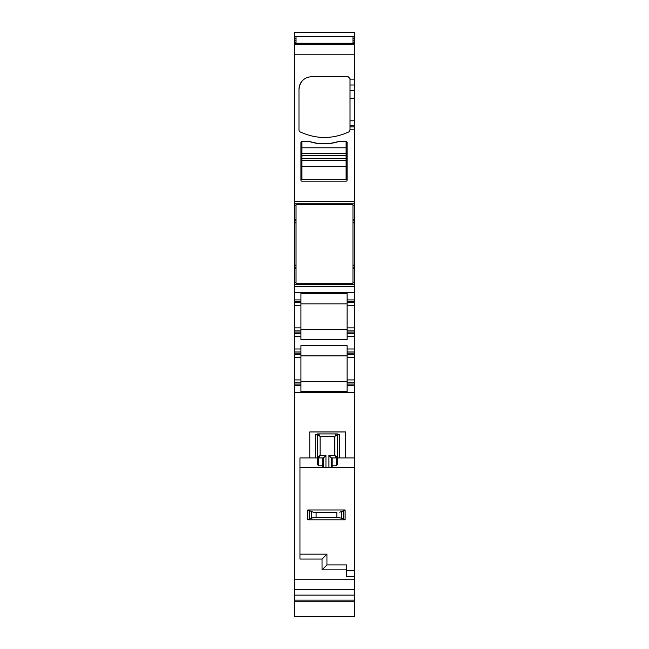 <?xml version="1.0" encoding="UTF-8"?>
<svg xmlns="http://www.w3.org/2000/svg" width="649" height="649" viewBox="0 0 649 649"><rect width="100%" height="100%" fill="white"/><g stroke="black" fill="none" stroke-linecap="round" stroke-linejoin="round"><path stroke-width="0.97" d="M350.022 129.808L350.022 78.594L348.059 76.631L311.739 76.631C303.992 77.377 299.741 81.636 298.978 89.384L298.978 130.108A1.963 1.963 0 0 0 300.089 131.877C316.363 139.332 332.637 139.332 348.911 131.877L350.022 129.808L354.435 129.808L354.435 327.907L347.077 327.907L347.077 302.385L354.435 302.385M354.435 203.251L294.565 203.251L294.565 44.051L354.435 44.043L354.435 129.808M346.095 141.409A0.982 0.982 0 0 1 347.077 142.391L347.077 180.179A0.982 0.982 0 0 1 346.095 181.16L301.923 181.16A0.982 0.982 0 0 1 300.941 180.179L300.941 142.391A0.982 0.982 0 0 1 301.923 141.409L301.923 153.675L346.095 153.675L346.095 141.409L338.648 141.409A47.604 47.604 0 0 1 309.37 141.409L301.923 141.409M354.435 32.685L354.435 44.319M354.435 332.077L347.077 332.077L347.077 333.302L354.435 333.302L354.435 327.907M354.435 333.302L354.435 351.953L347.077 351.953L347.077 345.625L300.941 345.625L300.941 353.178L294.565 353.178L294.565 392.686L354.435 392.686L354.435 384.094L347.077 384.094L347.077 382.869L354.435 382.869L354.435 351.953M347.077 351.953L347.077 382.869L354.435 382.869L354.435 384.094M354.435 601.445L354.435 392.686M354.435 600.998L354.435 616.534L294.565 616.55L294.565 392.686M300.941 330.852L300.941 332.077L294.565 332.077L294.565 330.852L300.941 330.852L300.941 327.907L294.565 327.907L294.565 222.826L296.033 222.826M294.565 203.251L294.565 222.826M354.435 44.043L294.565 44.051L294.565 43.564L296.033 43.564M354.435 32.45L294.565 32.45L294.565 43.564M294.565 601.445L294.565 600.998M294.565 332.077L294.565 353.178M294.565 327.907L294.565 330.852M323.494 467.775L323.494 457.959L318.61 457.959L323.494 457.959L325.952 455.509L325.952 467.775L299.96 467.775M299.96 554.149L326.95 554.149L322.05 559.057L299.96 559.057L299.96 457.959L309.776 457.959L309.776 431.95L345.601 431.95L345.601 457.959L337.261 457.959L337.261 456.977L334.803 455.509L328.938 455.509L331.396 457.959L331.396 467.775L354.435 467.775M331.396 467.775L325.952 467.775M354.435 576.645L346.582 576.645L346.582 564.946L326.95 564.946L322.05 569.854L322.05 559.057M354.435 570.828L346.582 570.828M345.601 457.959L354.435 457.959M346.582 569.854L322.05 569.854M354.435 595.133L294.565 595.133M354.435 600.122L294.565 600.122M294.565 36.612L296.033 36.612M352.967 36.612L354.435 36.612M294.565 222.631L296.033 222.631M352.967 222.631L354.435 222.631M294.565 265.327L296.033 265.327L294.565 265.327M352.967 265.327L354.435 265.327L352.967 265.327M294.565 284.716L354.435 284.716M294.565 299.927L300.941 299.927L300.941 293.608L347.077 293.608L347.077 299.927L354.435 299.927M347.077 302.385L347.077 299.927M347.077 327.907L347.077 330.852L354.435 330.852M347.077 332.077L347.077 330.852M347.077 333.302L347.077 336.247L354.435 336.247M294.565 333.302L300.941 333.302L300.941 339.63L347.077 339.63L347.077 336.247M347.077 354.403L354.435 354.403M347.077 384.094L347.077 385.328L354.435 385.328M300.941 353.178L300.941 354.403L294.565 354.403L300.941 354.403L300.941 391.647L347.077 391.647L347.077 385.328M300.941 385.328L294.565 385.328M337.261 456.977A0.982 0.982 0 0 1 336.279 457.959A0.982 0.982 0 0 0 337.261 456.977A0.982 0.982 0 0 1 336.279 457.959L331.396 457.959L336.279 457.959L334.803 455.509L334.803 436.363L337.261 434.895L337.261 464.725L336.279 465.787L332.174 465.787L332.134 467.775M337.423 439.065L337.423 452.807L337.423 439.065M300.941 382.869L294.565 382.869M294.565 351.953L300.941 351.953M300.941 332.077L300.941 333.302M300.941 327.907L300.941 302.385L294.565 302.385M294.565 301.16L300.941 301.16L300.941 302.385M300.941 301.16L300.941 299.927M332.158 457.959L332.174 465.787M339.711 457.959L339.711 434.895L337.31 433.913L317.58 433.913L315.179 434.895L315.179 457.959L317.629 457.959L317.629 464.725L318.61 465.787L322.715 465.787L322.756 467.775M322.731 457.959L322.715 465.787M326.95 554.149L326.95 564.946L346.582 564.946M315.179 457.959L309.776 457.959M300.941 303.854L347.077 303.854M300.941 329.376L347.077 329.376M300.941 355.879L347.077 355.879M300.941 381.401L347.077 381.401M337.261 438.578L337.658 453.294M318.61 465.787L318.61 457.959L317.629 456.977A0.982 0.982 0 0 0 318.61 457.959L320.087 455.509L317.629 456.977L317.629 457.959L317.629 434.895L320.087 436.363L334.803 436.363L336.279 433.913A0.982 0.982 0 0 1 337.261 434.895L339.711 434.895M318.61 433.913A0.982 0.982 0 0 0 317.629 434.895L318.61 433.913L320.087 436.363L320.087 455.509L325.952 455.509M303.61 79.551A12.761 12.761 0 0 0 298.978 89.384M345.114 519.8L307.813 519.8L307.813 509.984L345.114 509.984L345.114 519.8L341.431 518.162L341.431 511.615L345.114 509.984M313.289 512.199L336.823 512.434L336.823 517.342L341.431 518.162M336.823 517.342L316.104 517.342L313.224 517.594L307.813 519.8M336.823 512.434L313.224 512.183L307.813 509.984M339.703 512.183L341.431 511.615M301.923 153.675L301.923 155.638L346.095 155.638L346.095 153.675M339.094 141.409A47.604 47.604 0 0 1 308.924 141.409M301.923 155.638L301.923 160.546L346.095 160.546L346.095 158.583L301.923 158.583M346.095 155.638L346.095 158.583M301.923 160.546L301.923 179.692L346.095 179.692L346.095 160.546M352.967 43.264L352.967 36.417L296.033 36.417L296.033 43.264L352.967 43.264L352.967 44.043M296.033 43.264L296.033 44.043M352.967 283.24L352.967 204.719L296.033 204.719L296.033 283.24L352.967 283.24M350.022 79.146L354.435 79.146M294.565 54.216L354.435 54.216M294.565 201.287L354.435 201.287M294.565 44.465L354.435 44.465M350.022 85.011L354.435 85.011M350.022 126.863L354.435 126.863M354.435 579.719L294.565 579.719M354.435 589.503L294.565 589.503M294.565 38.737L296.033 38.737M352.967 38.737L354.435 38.737M294.565 40.206L296.033 40.206M352.967 40.206L354.435 40.206M294.565 42.331L296.033 42.331M352.967 42.331L354.435 42.331M352.967 43.564L354.435 43.564M350.022 90.398L354.435 90.398M350.022 98.218L354.435 98.218M350.022 120.795L354.435 120.795M350.022 125.703L354.435 125.703M294.565 205.214L296.033 205.214M352.967 205.214L354.435 205.214M294.565 219.37L296.033 219.37M352.967 219.37L354.435 219.37M294.565 220.303L296.033 220.303M352.967 220.303L354.435 220.303M294.565 222.607L296.033 222.607M352.967 222.607L354.435 222.607M352.967 222.826L354.435 222.826M294.565 265.133L296.033 265.133M352.967 265.133L354.435 265.133M294.565 265.352L296.033 265.352M352.967 265.352L354.435 265.352M294.565 267.664L296.033 267.664M352.967 267.664L354.435 267.664M294.565 268.597L296.033 268.597M352.967 268.597L354.435 268.597M294.565 282.753L296.033 282.753M352.967 282.753L354.435 282.753M294.565 286.68L354.435 286.68M294.565 292.569L354.435 292.569M347.077 301.16L354.435 301.16M347.077 305.33L354.435 305.33M294.565 349.008L300.941 349.008M347.077 349.008L354.435 349.008M294.565 336.247L300.941 336.247M354.435 353.178L347.077 353.178M347.077 357.348L354.435 357.348M347.077 379.925L354.435 379.925M300.941 384.094L294.565 384.094M300.941 379.925L294.565 379.925M300.941 357.348L294.565 357.348M294.565 305.33L300.941 305.33M328.938 455.509L328.938 467.775M336.279 457.959L336.279 465.787M317.629 434.895L315.179 434.895M339.703 517.594L313.224 517.594M311.496 518.162L311.496 511.615M309.297 510.528L309.297 519.249M316.104 512.434L316.104 517.342M343.629 510.528L343.629 519.249M301.923 147.794L346.095 147.794M301.923 166.436L346.095 166.436M294.565 601.761L354.435 601.761"/></g></svg>
